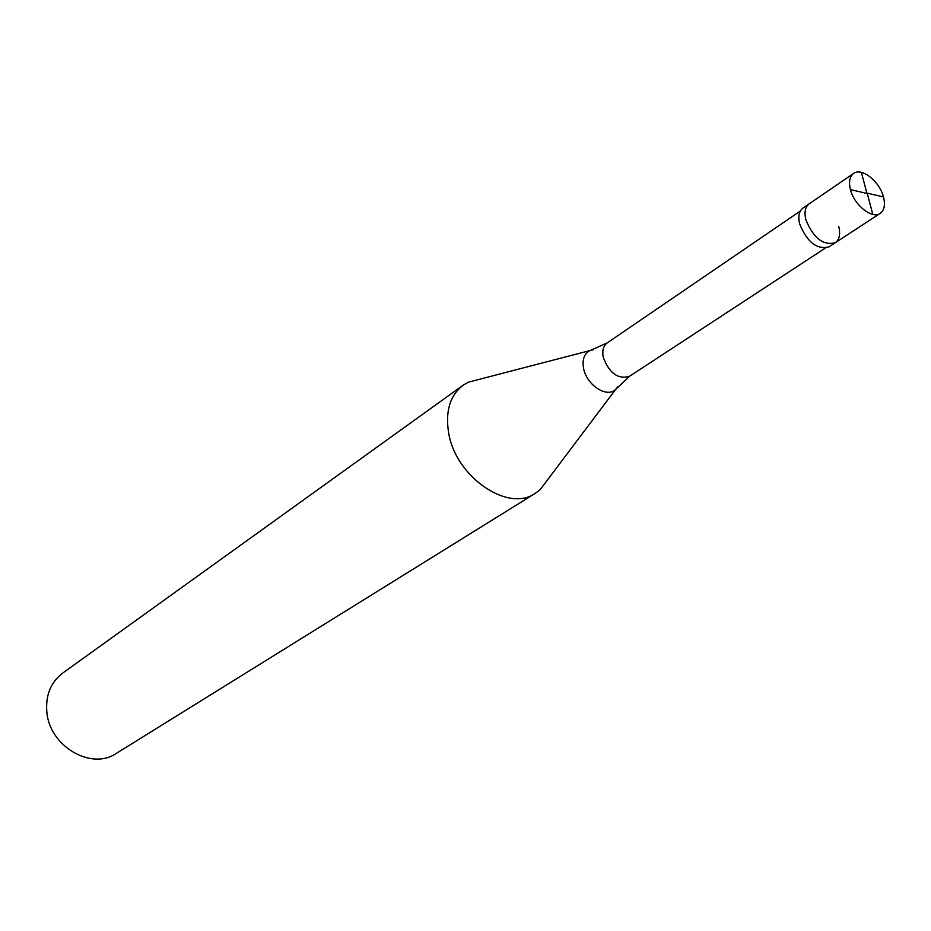 <?xml version="1.0" encoding="UTF-8"?>
<svg xmlns="http://www.w3.org/2000/svg" width="931" height="931" viewBox="0 0 931 931"><rect width="100%" height="100%" fill="white"/><g stroke="black" fill="none" stroke-linecap="round" stroke-linejoin="round"><path stroke-width="1.4" d="M867.017 193.089L883.484 196.953C885.439 204.797 884.369 210.255 880.249 213.339C872.242 219.472 854.146 205.146 850.434 189.587C848.56 181.882 849.607 176.506 853.576 173.457L809.225 203.773C805.222 206.833 804.105 212.152 805.862 219.728C813.38 238.115 823.19 245.796 835.293 242.747C823.19 245.796 813.38 238.115 805.862 219.728C804.105 212.152 805.222 206.833 809.225 203.773L803.057 207.985C799.054 211.058 797.925 216.364 799.659 223.917C807.142 242.258 816.929 249.904 829.032 246.843L835.293 242.747C839.436 239.651 840.588 234.251 838.75 226.536M883.484 196.953C879.69 181.44 861.629 167.161 853.576 173.457M547.777 479.546L540.143 489.683L535.29 493.349C507.965 512.888 455.247 476.614 448.579 432.473C445.262 411.095 450.069 395.361 463.021 385.271L62.61 673.16C50.821 682.237 45.549 695.096 46.818 711.738C49.227 746.034 91.226 770.763 116.27 753.412L535.29 493.349M480.559 379.01L468.27 382.199L463.021 385.271M867.238 193.334L872.789 214.386M867.122 193.508L850.434 189.587M866.901 193.252L861.396 172.375M825.227 248.17L629.565 376.264C618.079 379.615 609.305 373.296 603.253 357.306C602.008 350.65 603.346 345.843 607.245 342.887L589.73 350.719C584.121 353.838 582.073 359.738 583.586 368.385C586.53 385.027 606.954 398.34 615.635 389.461L540.143 489.683M618.021 386.423L615.635 389.461L629.565 376.264M593.443 349.672L468.27 382.199M880.249 213.339L835.293 242.747M800.369 211L607.245 342.887"/></g></svg>
